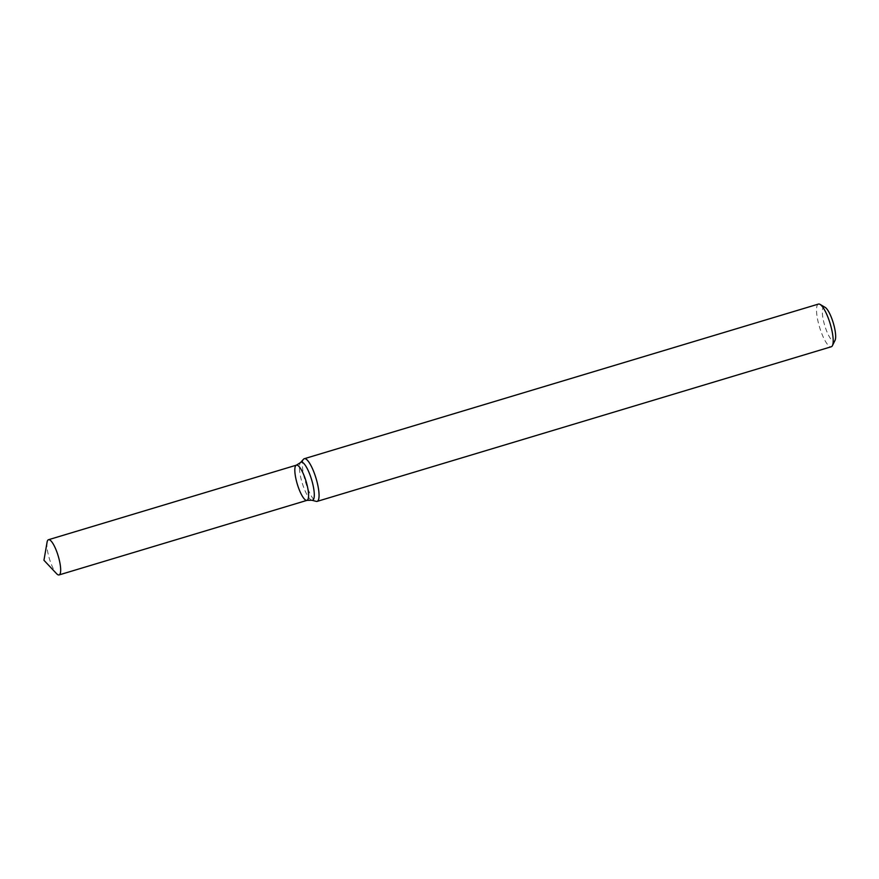 <?xml version="1.0" encoding="UTF-8"?>
<svg xmlns="http://www.w3.org/2000/svg" width="879" height="879" viewBox="0 0 879 879"><rect width="100%" height="100%" fill="white"/><g stroke="black" fill="none" stroke-linecap="round" stroke-linejoin="round"><path stroke-width="0.66" stroke-dasharray="4.39 3.3" d="M818.437 304.079A22.283 5.582 -106.7 0 0 819.514 327.021A22.283 5.582 -106.7 0 0 831.27 346.755M303.585 459.179A22.283 5.582 -106.7 0 0 304.573 478.78A22.283 5.582 -106.7 0 0 316.275 501.382M825.128 307.353A17.822 4.461 -106.7 0 0 824.711 325.461A17.822 4.461 -106.7 0 0 835.05 340.327M47.081 542.167A18.382 4.604 -106.7 0 0 49.378 558.648A18.382 4.604 -106.7 0 0 56.553 573.646M296.399 465.156A18.382 4.604 -106.7 0 0 297.289 484.087A18.382 4.604 -106.7 0 0 306.991 500.36M311.814 500.239A19.876 4.977 73.3 0 1 301.376 480.077A19.876 4.977 73.3 0 1 300.486 462.596"/><path stroke-width="1.32" d="M317.143 501.382L831.27 346.755A22.283 5.582 -106.7 0 0 832.435 345.612A22.283 5.582 -106.7 0 0 831.007 326.68A22.283 5.582 -106.7 0 0 820.041 304.387A22.283 5.582 -106.7 0 0 818.437 304.079L304.31 458.706A22.283 5.582 -106.7 0 0 303.585 459.179L300.486 462.596A19.876 4.977 73.3 0 1 312.353 482.34A19.876 4.977 73.3 0 1 311.814 500.239L316.275 501.382A22.283 5.582 -106.7 0 0 317.143 501.382A22.283 5.582 -106.7 0 0 316.879 481.307A22.283 5.582 -106.7 0 0 304.31 458.706M832.435 345.612L835.05 340.327A17.822 4.461 -106.7 0 0 833.907 325.186A17.822 4.461 -106.7 0 0 825.128 307.353L820.041 304.387M311.814 500.239L306.991 500.36A18.382 4.604 -106.7 0 0 306.771 483.802A18.382 4.604 -106.7 0 0 296.399 465.156A18.382 4.604 -106.7 0 0 297.289 484.087A18.382 4.604 -106.7 0 0 306.991 500.36A18.382 4.604 -106.7 0 0 306.771 483.802A18.382 4.604 -106.7 0 0 296.399 465.156L300.486 462.596M58.871 558.363A18.382 4.604 -106.7 0 0 48.499 539.717A18.382 4.604 -106.7 0 0 47.081 542.167L43.95 560.275L56.553 573.646A18.382 4.604 -106.7 0 0 59.08 574.921A18.382 4.604 -106.7 0 0 58.871 558.363M296.399 465.156L48.499 539.717M306.991 500.36L59.08 574.921"/></g></svg>
